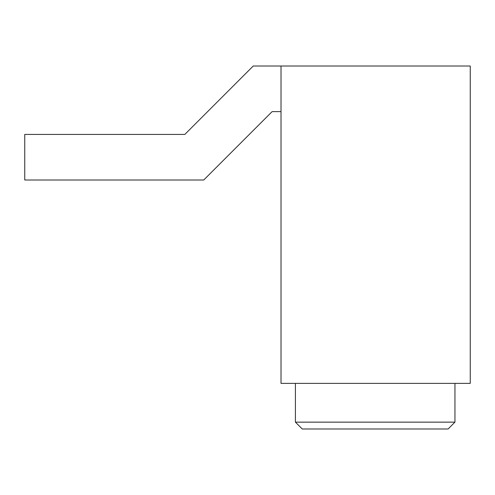 <?xml version="1.0" encoding="UTF-8"?>
<svg xmlns="http://www.w3.org/2000/svg" width="495" height="495" viewBox="0 0 495 495"><rect width="100%" height="100%" fill="white"/><g stroke="black" fill="none" stroke-linecap="round" stroke-linejoin="round"><path stroke-width="0.74" d="M470.25 383.384L281.018 383.384L281.018 66.014L470.25 66.014L470.25 383.384M281.018 111.616L272.126 111.616L203.723 180.013L24.75 180.013L24.75 134.417L184.839 134.417L253.236 66.014L281.018 66.014M302.247 428.986L295.404 422.142L302.247 428.986L448.105 428.986L454.948 422.142L454.948 383.384M295.404 383.384L295.404 422.142L295.404 383.384L295.404 422.142L454.948 422.142L448.105 428.986L454.948 422.142"/></g></svg>
